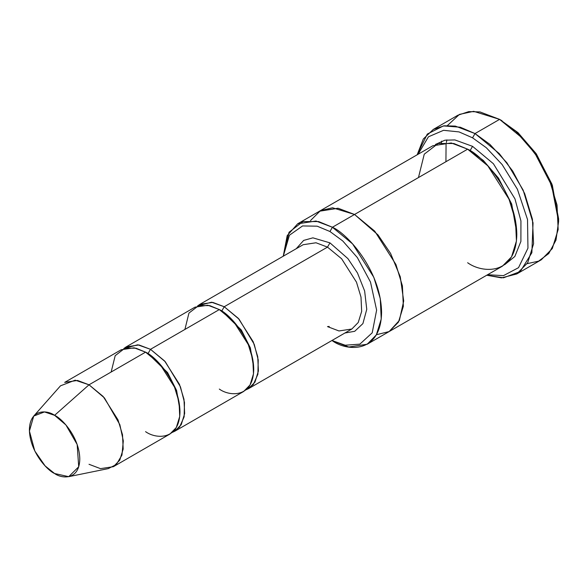 <?xml version="1.0" encoding="UTF-8"?>
<svg xmlns="http://www.w3.org/2000/svg" width="588" height="588" viewBox="0 0 588 588"><rect width="100%" height="100%" fill="white"/><g stroke="black" fill="none" stroke-linecap="round" stroke-linejoin="round"><path stroke-width="0.88" d="M303.158 244.711L316.021 242.77L327.494 247.122L329.956 242.859L312.889 237.839L303.651 240.411L296.256 248.695L303.651 240.411L312.889 237.839L329.956 242.859L347.905 258.61L357.475 272.979L364.641 291.001L366.758 309.347L362.899 323.606L354.704 331.301L344.928 333.006L354.704 331.301L362.899 323.606L366.758 309.347L364.641 291.001L357.475 272.979L347.905 258.61L329.956 242.859L327.494 247.122L224.234 306.738L221.779 310.993L241.337 330.008L250.37 347.92L253.715 367.728L250.37 347.92L241.337 330.008L221.779 310.993L224.234 306.738L211.496 302.203L197.568 305.958L199.898 304.327L212.76 302.386L224.234 306.738L238.368 318.395L253.215 341.768L257.742 356.718L258.404 371.013L254.986 382.097L248.577 388.631L245.99 389.837L253.303 384.552L257.889 374.247L258.235 359.929L254.214 344.259L239.037 319.144L224.234 306.738L327.494 247.122L316.021 242.77L303.158 244.711L199.898 304.327M558.6 221.566L558.6 218.729L551.948 184.162L535.984 153.439L517.888 132.543L499.594 119.371L516.117 131.631L534.999 153.439L551.662 185.499L558.6 221.566L555.983 240.124L548.78 253.531L538.593 261.153L527.171 263.659M472.554 137.82L486.335 147.75L502.13 164.544L517.418 189.277L527.517 219.508L527.95 248.165L518.52 267.687L503.453 275.64L487.577 274.736L503.453 275.64L518.52 267.687L527.95 248.165L527.517 219.508L517.418 189.277L502.13 164.544L486.335 147.75L472.554 137.82L459.044 131.91L443.565 130.316L428.439 136.798L418.039 154.291L428.439 136.798L443.565 130.316L459.044 131.91L472.554 137.82L475.008 133.564L472.554 137.82M486.717 275.235L503.49 277.808L520.248 271.56L531.868 252.744L533.044 222.896L523.158 190.115L506.952 162.847L489.892 144.361L475.008 133.564L499.234 153.556L512.685 171.02L524.687 193.621L532.441 219.243L533.581 243.748L527.715 262.755L516.734 273.964L501.549 277.874L486.717 275.235M329.956 231.51L342.731 240.94L357.35 257.573L370.499 282.071L376.621 310.119L372.211 332.823L359.856 344.142L345.171 345.222L331.963 340.489L345.171 345.222L359.856 344.142L372.211 332.823L376.621 310.119L370.499 282.071L357.35 257.573L342.731 240.94L329.956 231.51L317.182 226.189L302.57 225.939L289.421 235.229L283.291 256.177L289.421 235.229L302.57 225.939L317.182 226.189L329.956 231.51L332.411 227.247L329.956 231.51M331.919 340.518L332.411 340.797C346.795 351.381 380.914 354.049 381.583 312.412C380.914 270.002 346.795 233.267 332.411 227.247L352.602 243.91L373.814 277.293L380.274 298.645L381.222 319.064L376.335 334.903L367.184 344.245L348.802 347.016L332.411 340.797M113.352 466.703L169.903 434.054L176.312 427.52L179.73 416.429L179.068 402.141L174.548 387.191L159.693 363.818L145.567 352.153L89.016 384.802L103.15 396.466L117.997 419.839L122.517 434.782L123.186 449.078L119.761 460.169L113.352 466.703L100.489 468.643L89.016 464.292M54.596 415.326L65.893 424.933L77.168 444.513L78.711 466.776L68.715 476.67L54.596 473.516C61.968 478.941 79.453 480.3 79.792 458.971C79.453 437.237 61.968 418.413 54.596 415.326C47.224 409.902 29.745 408.535 29.4 429.872C29.745 451.606 47.224 470.429 54.596 473.516L45.122 465.909L34.81 451.011L29.422 431.055L33.729 416.069L44.475 411.931L54.596 415.326L89.016 384.802L54.596 415.326M68.715 476.67L108.302 468.599L116.321 464.513L121.959 455.09L123.311 440.919L119.849 424.676L104.444 397.922L89.016 384.802L75.183 380.171L60.505 385.816L33.729 416.069M150.484 349.316L148.022 353.579L167.587 372.594L176.613 390.498L179.957 410.314L176.613 390.498L167.587 372.594L148.022 353.579L150.484 349.316L137.739 344.788L123.811 348.544L126.141 346.905L139.011 344.965L150.484 349.316L164.611 360.981L179.465 384.354L183.985 399.296L184.647 413.592L181.229 424.683L174.82 431.217L172.233 432.423L179.546 427.131L184.132 416.833L184.485 402.508L180.457 386.845L165.287 361.73L150.484 349.316L219.317 309.575L150.484 349.316M146.816 352.903L148.022 353.579L146.816 352.903M111.147 372.028L115.197 355.666L124.913 348.184L135.924 348.184L145.567 352.153C155.629 356.372 179.516 382.082 179.979 411.776C179.516 440.919 155.629 439.052 145.567 431.643M220.574 310.324L221.779 310.993L220.574 310.324M184.897 329.449L188.946 313.081L198.671 305.598L209.681 305.598L219.317 309.575L207.843 305.223L194.981 307.164L126.141 346.905M516.734 273.964L541.32 259.771L552.301 248.562L558.166 229.555L557.027 205.05L549.273 179.428L537.27 156.82L523.82 139.363L499.594 119.371L475.008 133.564L499.594 119.371L479.926 111.911L468.812 111.602L457.876 115.233L433.29 129.433L444.227 125.795L455.34 126.104L475.008 133.564L460.294 127.221L443.418 125.913L427.285 134.071L417.179 154.791L423.323 138.981L433.29 129.433M472.554 146.338L470.091 150.594L483.358 160.48L498.506 178.127L511.707 204.058L516.786 232.899L511.707 204.058L498.506 178.127L483.358 160.48L470.091 150.594L472.554 146.338L454.891 139.929L444.947 140.194L435.407 144.464L444.947 140.194L454.891 139.929L472.554 146.338L493.405 163.736L514.956 198.854L520.931 220.934L520.894 241.411L514.838 256.5L504.776 264.607L514.838 256.5L520.894 241.411L520.931 220.934L514.956 198.854L493.405 163.736L472.554 146.338M468.879 149.918L470.091 150.594L468.879 149.918M418.465 177.569L424.249 154.188L438.134 143.501L453.863 143.501L467.636 149.176L332.411 227.247L354.542 214.473L374.725 231.128L395.945 264.519L402.405 285.871L403.353 306.297L398.466 322.128L389.307 331.47L398.458 322.128L403.346 306.289L402.398 285.871L395.937 264.519L374.725 231.135L354.542 214.473L467.636 149.176L451.246 142.965L432.864 145.736L319.769 211.026L338.151 208.255L354.542 214.473L337.968 208.226L319.424 211.232L338.151 208.262L354.542 214.473L377.988 234.884L390.572 253.421L400.274 276.801L403.691 301.012L399.377 320.431L389.138 331.566L376.438 334.726L389.138 331.566L399.377 320.438L403.699 301.012L400.274 276.808L390.572 253.421L377.988 234.884L354.542 214.473L332.514 207.77L320.489 210.636L310.515 220.551M367.184 344.245L388.962 331.669M389.307 331.47L502.402 266.18L511.553 256.838L516.44 240.999L515.5 220.581L509.032 199.229L487.82 165.838L467.636 149.176C482.013 155.203 516.132 191.931 516.808 234.347C516.132 275.985 482.013 273.317 467.636 262.733M248.577 388.631L351.837 329.015L358.239 322.481L361.664 311.39L361.003 297.102L356.475 282.152L341.628 258.779L327.494 247.122L341.628 258.779L356.475 282.152L361.003 297.102L361.664 311.39L358.239 322.481L351.837 329.015L338.967 330.956L327.494 326.605L329.236 326.436M174.82 431.217L243.66 391.476L250.069 384.934L253.487 373.85L252.825 359.555L248.298 344.605L233.451 321.239L219.317 309.575C229.386 313.786 253.274 339.504 253.737 369.19C253.274 398.333 229.386 396.474 219.317 389.065M283.247 256.206L287.194 235.619L297.646 223.808L316.021 221.037L332.411 227.247L318.645 221.573L302.916 221.573L289.031 232.26L283.247 256.206M446.388 142.487L446.895 139.87M447.431 125.538L459.441 114.395L473.663 111.33L499.594 119.371L518.072 132.712L536.374 153.997L552.345 185.271L558.585 220.125M64.68 382.391L77.543 380.451L89.016 384.802L145.567 352.153L134.093 347.802L121.224 349.742L64.68 382.391M446.064 144.611L445.932 161.707M441.375 142.788L441.669 141.105M502.056 120.79L499.594 119.371M297.646 223.808L319.776 211.033"/></g></svg>
